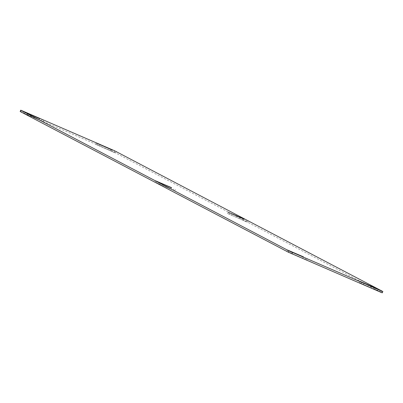<?xml version="1.0" encoding="UTF-8"?>
<svg xmlns="http://www.w3.org/2000/svg" width="403" height="403" viewBox="0 0 403 403"><rect width="100%" height="100%" fill="white"/><g stroke="black" fill="none" stroke-linecap="round" stroke-linejoin="round"><path stroke-width="0.3" stroke-dasharray="2.02 1.51" d="M245.855 221.564L227.665 213.55L247.377 222.164L245.855 221.564L246.455 220.24M173.219 190.176L155.024 182.161L174.741 190.775L173.219 190.176L173.814 188.851M114.004 152.399L95.808 144.385L115.525 152.994L114.004 152.399L114.598 151.07M41.368 121.006L23.173 112.996L42.889 121.605L41.368 121.006L41.962 119.681M305.071 259.341L286.876 251.331L306.592 259.94L305.071 259.341L305.665 258.016M377.707 290.734L359.516 282.72L379.233 291.334L377.707 290.734L378.306 289.404M20.15 111.495L114.049 152.117L382.256 292.835M243.593 220.376L244.112 219.227M231.448 215.338L232.042 214.013M229.186 214.149L229.72 212.965M170.958 188.987L171.471 187.838M158.812 183.949L159.407 182.624M156.545 182.761L157.079 181.577M111.742 151.211L112.256 150.057M99.596 146.173L100.191 144.843M97.335 144.984L97.864 143.8M39.101 119.822L39.62 118.668M26.961 114.779L27.555 113.455M24.694 113.596L25.228 112.407M302.809 258.157L303.323 257.003M290.664 253.119L291.258 251.789M288.402 251.93L288.931 250.747M375.445 289.545L375.964 288.392M363.299 284.508L363.899 283.178M361.038 283.319L361.572 282.135M382.598 291.354L381.999 292.679M114.648 150.793L114.049 152.117M111.112 149.16L110.518 150.485M22.271 110.765L21.671 112.094M247.976 220.839L247.377 222.164M228.259 212.225L227.665 213.55M175.335 189.45L174.741 190.775M155.623 180.836L155.024 182.161M116.124 151.669L115.525 152.994M96.408 143.06L95.808 144.385M43.484 120.28L42.889 121.605M23.767 111.666L23.173 112.996M307.192 258.615L306.592 259.94M287.475 250.006L286.876 251.331M379.828 290.004L379.233 291.334M360.111 281.395L359.516 282.72"/><path stroke-width="0.6" d="M244.188 219.051L228.259 212.225L244.112 219.227M171.552 187.662L155.623 180.836L171.471 187.838M112.336 149.881L96.408 143.06L112.256 150.057M39.701 118.492L23.767 111.666L39.62 118.668M303.404 256.827L287.475 250.006L303.323 257.003M376.039 288.221L360.111 281.395L375.964 288.392M20.744 110.165L114.648 150.793L382.85 291.505L288.951 250.883L21.001 110.321L20.402 111.646L20.15 111.495L20.744 110.165L21.001 110.321M382.85 291.505L382.256 292.835L380.729 292.235L288.352 252.207L20.402 111.646M288.951 250.883L288.352 252.207M292.482 252.515L291.888 253.84M381.329 290.906L380.729 292.235"/></g></svg>
